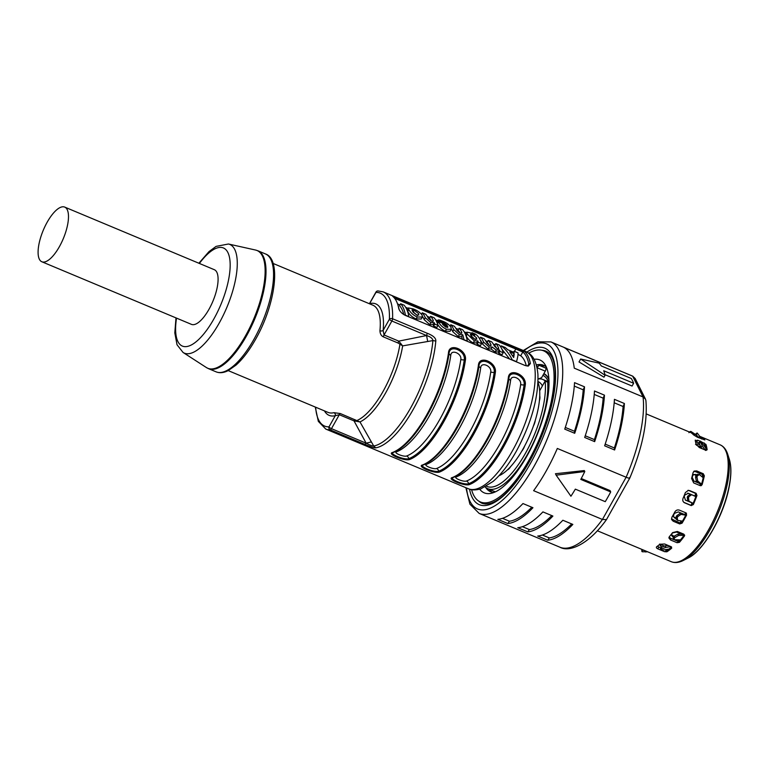 <?xml version="1.0" encoding="UTF-8"?>
<svg xmlns="http://www.w3.org/2000/svg" width="769" height="769" viewBox="0 0 769 769"><rect width="100%" height="100%" fill="white"/><g stroke="black" fill="none" stroke-linecap="round" stroke-linejoin="round"><path stroke-width="1.15" d="M671.577 546.97A61.587 22.57 112.7 0 1 667.252 550.239L664.589 551.681L658.101 548.97L658.552 546.903L660.734 547.816M665.185 549.681L666.963 550.421M658.552 546.903L657.38 546.221M677.047 542.712L679.44 542.328A63.327 23.205 -67.3 0 0 684.439 536.022L684.295 534.974A61.587 22.57 112.7 0 1 679.479 541.04L677.047 542.712L670.568 540.001L670.616 538.29L673.904 539.665M674.894 540.078L678.758 541.693M670.616 538.29L669.126 537.031M671.481 518.912L680.786 523.391M693.205 434.523L693.542 433.735L691.658 433.149A63.327 23.205 112.7 0 1 693.446 434.793L697.31 437.186L704.865 439.935A63.327 23.205 -67.3 0 0 702.087 437.388L699.752 436.34L697.464 433.341A65.846 24.127 112.7 0 0 697.079 432.985L695.714 434.052L697.589 437.301M689.956 431.832L690.322 431.496A65.846 24.127 112.7 0 1 690.879 431.409L695.801 434.687L646.229 413.914M684.295 534.974L683.833 534.176L677.345 531.456L672.587 532.629A63.327 23.205 112.7 0 1 669.366 536.685L668.876 537.896L670.568 540.001M683.833 534.176L684.439 536.022L684.67 535.157M664.589 551.681L666.915 551.786A63.327 23.205 -67.3 0 0 671.721 548.114L671.106 546.711L664.627 543.991L659.879 544.269A63.327 23.205 112.7 0 1 656.784 546.634L656.361 547.201M656.784 546.634C655.938 547.393 656.38 548.162 658.101 548.97M679.7 523.939L682.045 523.18A63.327 23.205 -67.3 0 0 686.63 514.999L686.188 514.442A61.587 22.57 112.7 0 1 681.767 522.314L679.7 523.939L673.211 521.228L672.856 520.075M686.188 514.442L685.919 512.865L679.431 510.145C677.527 509.568 676.009 510.164 674.865 511.914A63.327 23.205 112.7 0 1 671.914 517.181L671.597 519.517L673.211 521.228M686.63 514.999L685.919 512.865L686.506 513.308M538.002 382.443A54.032 19.802 112.7 0 1 539.675 390.777A54.032 19.802 -67.3 0 1 539.742 395.9A54.032 19.802 112.7 0 1 539.377 400.947A54.032 19.802 -67.3 0 1 535.349 420.066A54.032 19.802 112.7 0 1 533.369 426.122A8.132 2.98 112.7 0 0 535.349 420.066M521.651 451.374A8.132 2.98 112.7 0 0 524.708 445.924A54.032 19.802 112.7 0 1 523.199 448.692A54.032 19.802 112.7 0 1 521.651 451.374A54.032 19.802 -67.3 0 1 510.674 466.562A54.032 19.802 112.7 0 1 507.357 469.936A54.032 19.802 -67.3 0 1 498.956 475.751M548.48 382.106A58.973 21.609 112.7 0 0 542.895 375.397L541.607 377.694L538.175 379.021M510.674 466.562A8.132 2.98 112.7 0 1 507.357 469.936M539.675 390.777L544.49 382.203A2.326 0.856 -67.3 0 1 545.125 381.328L549.008 382.337M549.018 382.799L547.009 381.491M547.653 382.222A66.816 24.483 112.7 0 1 527.332 454.585A66.816 24.483 112.7 0 1 487.748 488.671A66.816 24.483 112.7 0 1 485.104 486.979M495.486 491.804A66.816 24.483 112.7 0 1 494.236 491.381L487.748 488.671M486.46 486.219A65.067 23.849 -67.3 0 0 525.477 453.239A65.067 23.849 -67.3 0 0 545.125 381.328M536.272 364.708A66.816 24.483 112.7 0 1 539.204 365.352L537.791 366.678A65.067 23.849 -67.3 0 0 536.685 366.198M537.118 368.14L537.291 367.832A2.326 0.856 -67.3 0 0 537.791 366.678M545.682 368.063L539.213 365.352L545.692 368.063A2.326 0.856 112.7 0 1 545.692 368.063A2.326 0.856 112.7 0 1 545.269 371.167L543.894 373.619A61.001 22.359 112.7 0 1 548.893 379.107M489.046 489.209A68.556 25.127 -67.3 0 0 492.122 492.237M544.942 366.015A68.556 25.127 -67.3 0 0 540.626 365.948M537.108 364.785A68.556 25.127 112.7 0 1 543.5 365.256A68.556 25.127 112.7 0 1 546.384 367.14M534.051 359.306A72.046 26.406 112.7 0 1 544.827 364.246A72.046 26.406 112.7 0 1 526.919 456.113A72.046 26.406 112.7 0 1 490.785 493.39A72.046 26.406 112.7 0 1 479.702 489.18M471.599 489.699A81.918 30.02 -67.3 0 0 480.423 501.974A81.918 30.02 -67.3 0 0 528.957 460.189A81.918 30.02 -67.3 0 0 543.673 350.847A81.918 30.02 -67.3 0 0 528.726 353.182M493.938 492.468A68.556 25.127 112.7 0 1 490.574 491.737A68.556 25.127 112.7 0 1 485.748 487.517M543.894 373.619L543.75 373.869A60.713 22.253 -67.3 0 1 548.931 379.732M673.452 537.137L672.731 536.829L672.721 535.589L674.182 536.204M672.721 535.589L671.443 534.445M684.189 535.109A4.652 2.422 -143.4 0 1 682.959 534.734L676.528 532.042L672.548 532.946A60.713 22.253 112.7 0 1 671.721 533.984L671.318 535.07L672.731 536.829M680.363 539.867A4.652 2.836 40.4 0 0 680.459 539.886L673.923 539.703L674.336 538.348L673.577 536.964A64.336 23.579 -67.3 0 0 674.173 536.214L675.019 537.483A65.846 24.127 112.7 0 1 674.336 538.348M673.923 539.703L673.173 538.31L673.577 536.964M682.862 534.695L683.256 535.301L678.575 535.474L677.729 534.205L674.182 536.214M678.575 535.474L675.019 537.483M677.729 534.205L681.363 534.071M683.256 535.301L684.054 535.291M675.778 518.517L673.529 516.806L673.731 514.692A60.713 22.253 112.7 0 0 674.49 513.346L678.325 511.914L684.756 514.605A4.652 1.048 -152.1 0 0 685.881 515.028M674.836 518.123L673.413 516.384M684.333 514.432L685.785 515.201M685.15 515.067L681.017 514.403L677.854 516.566A65.846 24.127 112.7 0 1 677.22 517.691L677.672 520.373L676.066 519.075M677.672 520.373L682.468 521.142M681.017 514.403L679.921 513.548L684.045 514.211M679.921 513.548L676.758 515.701L677.854 516.566M676.653 519.363L676.201 516.681A64.336 23.579 -67.3 0 0 676.758 515.701M676.211 516.681L677.22 517.691M674.528 517.316L675.778 517.835M647.594 551.786L642.25 551.758A65.846 24.127 112.7 0 1 641.865 551.402L641.788 549.758A64.336 23.579 -67.3 0 0 642.125 550.066L644.422 550.46M642.25 551.758L642.125 550.066M641.788 549.758L641.865 551.402M690.322 431.496L689.678 432.091M689.966 432.216L690.879 431.409M698.598 437.724L696.051 434.35A64.336 23.579 -67.3 0 0 695.714 434.052L697.079 432.985M698.339 437.359L699.761 436.34L701.597 438.984M696.051 434.35L697.464 433.341M696.464 445.193L697.608 443.944L695.522 444.415M697.608 443.944L699.732 444.828M702.27 448.769L700.828 446.76L702.337 445.982L700.626 442.358A65.846 24.127 112.7 0 0 700.463 441.617L698.973 442.483L700.472 441.089L705.711 447.981M702.337 445.982L705.519 450.423M704.789 445.539A4.652 4.076 -23.3 0 1 704.923 445.722L705.221 446.155M701.097 447.125L696.752 445.309M700.828 446.76L699.117 443.127A64.336 23.579 -67.3 0 0 698.973 442.483M699.117 443.127L700.626 442.358M697.896 474.646L695.82 476.04A64.336 23.579 -67.3 0 1 695.551 477.097L696.974 477.164A65.846 24.127 112.7 0 0 697.281 475.944L695.82 476.04M699.617 483.682L696.32 480.942L695.551 477.097M697.156 474.377L699.357 474.55L703.202 477.732M699.357 474.55L697.281 475.944M696.32 480.942L697.733 481.01L696.974 477.164M697.733 481.01L701.04 483.739L700.155 483.701M701.578 484.143L701.04 483.739M701.52 484.345A4.652 1.403 15.5 0 0 700.434 483.816L693.994 481.125L692.215 477.424A60.713 22.253 112.7 0 0 692.581 475.973L693.628 474.492L696.464 474.733M693.244 474.781L695.685 474.406M696.041 475.386L694.859 474.886M685.294 500.023L692.677 503.109A58.521 21.445 -67.3 0 0 692.725 503.003M693.167 503.349L685.525 500.158M685.439 500.11L684.256 496.476A60.713 22.253 112.7 0 0 684.852 494.986L688.39 493.323L691.389 494.582M695.907 496.495L692.196 494.919M691.341 494.582L695.858 496.63M691.648 494.669L688.995 496.62A65.846 24.127 112.7 0 1 688.495 497.87L689.005 501.282L691.398 502.426L687.755 500.734L687.246 497.322A64.336 23.579 -67.3 0 0 687.678 496.236L690.331 494.284M693.225 503.205L692.648 502.974M688.995 496.62L687.678 496.236M687.246 497.322L688.495 497.87M693.177 503.33L692.677 503.109M689.985 494.188L687.717 493.15M662.215 546.817L660.629 546.153L660.936 544.625L664.281 546.028M660.936 544.625L660.062 544.135M660.629 546.153L659.552 544.106M668.847 549.143L662.157 550.114C660.715 550.229 660.408 550.008 661.244 549.431L660.763 547.797A64.336 23.579 -67.3 0 0 661.33 547.355L661.907 548.922A65.846 24.127 112.7 0 1 661.244 549.431L660.85 549.97L660.369 548.335L660.763 547.797M670.914 546.615L665.675 547.432L665.098 545.865L661.33 547.355M665.675 547.432L661.907 548.922M665.098 545.865L668.078 545.432M542.895 375.397L543.75 373.869M520.661 384.481A3.489 1.894 -172 0 0 524.122 384.836A73.786 27.04 112.7 0 1 502.474 446.453A73.786 27.04 112.7 0 1 468.638 483.711C464.092 485.326 447.942 478.578 453.402 477.347A1.163 1.019 -111 0 1 452.393 477.511C446.299 478.856 464.245 486.364 469.35 484.614A1.163 1.019 -111 0 1 468.638 483.711A3.489 3.057 69 0 0 466.485 481.029A72.046 26.406 -67.3 0 0 520.661 384.481C521.747 378.473 511.029 373.994 510.616 380.28A72.046 26.406 112.7 0 1 456.44 476.828C452.806 477.751 463.515 482.23 466.485 481.029M490.747 371.965A3.489 1.894 -172 0 0 494.207 372.311A73.786 27.04 112.7 0 1 472.56 433.937A73.786 27.04 112.7 0 1 438.714 471.195C434.177 472.81 418.028 466.052 423.488 464.822A1.163 1.019 -111 0 1 422.479 464.995C416.375 466.331 434.322 473.848 439.435 472.089A1.163 1.019 -111 0 1 438.714 471.195A3.489 3.057 69 0 0 436.561 468.513A72.046 26.406 -67.3 0 0 490.747 371.965C491.824 365.957 481.115 361.468 480.702 367.765A72.046 26.406 112.7 0 1 426.516 464.313C422.883 465.226 433.601 469.705 436.561 468.513M460.823 359.44A3.489 1.894 -172 0 0 464.284 359.796A73.786 27.04 112.7 0 1 442.636 421.412A73.786 27.04 112.7 0 1 408.8 458.67C404.254 460.285 388.105 453.527 393.565 452.307A1.163 1.019 -111 0 1 392.555 452.47C386.461 453.816 404.407 461.323 409.512 459.564A1.163 1.019 -111 0 1 408.8 458.67A3.489 3.057 69 0 0 406.647 455.988A72.046 26.406 -67.3 0 0 460.823 359.44C461.909 353.432 451.192 348.953 450.778 355.24A72.046 26.406 112.7 0 1 396.602 451.788C392.969 452.71 403.677 457.19 406.647 455.988M315.261 407.041L318.318 421.345L325.768 429.073A74.362 27.251 -67.3 0 0 330.237 429.871A2.326 0.856 -67.3 0 0 331.468 428.66L339.292 414.722A2.326 0.856 112.7 0 1 340.34 413.549L359.979 421.941A58.877 21.58 112.7 0 0 385.73 392.748A58.877 21.58 112.7 0 0 402.658 345.887L398.082 343.032A2.326 0.856 112.7 0 1 398.755 341.128L402.658 345.887L432.899 340.59A73.584 26.973 112.7 0 1 410.636 407.964A73.584 26.973 112.7 0 1 373.724 446.039A5.806 5.248 -100.8 0 0 375.983 447.808C374.618 448.125 370.927 446.991 364.919 444.386L366.15 443.175C369.783 445.116 372.311 446.068 373.724 446.039L359.979 421.941L354.009 420.874L366.15 443.175L331.468 428.66A2.326 0.654 -150.7 0 1 328.997 426.862A2.326 2.134 -91.5 0 0 330.237 429.871L364.919 444.386M453.402 477.347A73.786 27.04 -67.3 0 0 468.215 466.543C462.88 472.031 457.843 475.694 453.104 477.53L452.71 477.741M468.215 466.543A73.786 27.04 -67.3 0 0 487.248 440.089A73.786 27.04 -67.3 0 0 508.895 378.463C509.472 368.928 525.621 375.685 524.122 384.836A1.163 0.634 8 0 1 525.275 384.952C526.919 374.695 508.963 367.178 508.328 377.858A1.163 0.634 8 0 1 508.895 378.463A3.489 1.894 -172 0 0 510.616 380.28M423.488 464.822A73.786 27.04 -67.3 0 0 438.301 454.027C432.957 459.506 427.92 463.169 423.19 465.014L422.796 465.216M438.301 454.027A73.786 27.04 -67.3 0 0 457.334 427.564A73.786 27.04 -67.3 0 0 478.981 365.938C479.558 356.403 495.707 363.16 494.207 372.311A1.163 0.634 8 0 1 495.361 372.427C496.995 362.17 479.049 354.653 478.405 365.333A1.163 0.634 8 0 1 478.981 365.938A3.489 1.894 -172 0 0 480.702 367.765M393.565 452.307A73.786 27.04 -67.3 0 0 408.377 441.502C403.043 446.991 398.006 450.653 393.267 452.489L392.872 452.701M408.377 441.502A73.786 27.04 -67.3 0 0 427.41 415.049A73.786 27.04 -67.3 0 0 449.058 353.423C449.634 343.887 465.783 350.645 464.284 359.796A1.163 0.634 8 0 1 465.437 359.911C467.081 349.655 449.125 342.138 448.49 352.817A1.163 0.634 8 0 1 449.058 353.423A3.489 1.894 -172 0 0 450.778 355.24M369.485 303.774L375.964 292.403A2.326 0.654 29.3 0 1 375.935 292.105L369.408 303.736M369.601 303.822A2.326 2.086 76.4 0 0 369.687 303.592A60.424 22.147 112.7 0 1 383.116 330.42A2.326 1.384 5.7 0 1 379.944 330.708C380.069 333.784 381.213 335.842 383.366 336.87A2.326 0.856 112.7 0 1 384.048 334.967L391.873 321.029A2.326 0.856 -67.3 0 0 392.584 318.77A74.362 27.251 -67.3 0 0 383.183 291.874L525.794 351.548A74.362 27.251 112.7 0 1 512.433 450.817A74.362 27.251 112.7 0 1 468.379 488.748C469.33 489.219 473.483 491.064 481.01 488.776L493.035 481.471C501.196 474.386 508.953 464.313 516.307 451.259C531.379 423.2 538.588 397.525 537.916 374.215C536.82 363.314 533.753 356.297 528.716 353.173L525.794 351.548M426.555 335.544L391.873 321.029A2.326 0.654 29.3 0 1 389.393 319.241L383.116 330.42L384.048 334.967L398.755 341.128L426.555 335.544C430.573 336.803 432.687 338.485 432.899 340.59A5.806 3.576 4.8 0 1 435.783 341.244C436.234 338.331 433.389 335.678 427.266 333.285L426.555 335.544L427.689 341.436M357.114 421.21L357.162 420.422A58.098 21.292 112.7 0 0 383.077 391.383A58.098 21.292 112.7 0 0 399.928 344.214L400.803 343.358M340.34 413.549L333.938 412.684A2.326 2.086 -103.6 0 1 335.274 415.683A60.424 22.147 112.7 0 1 324.441 410.886M355.047 419.711A2.326 0.856 -67.3 0 0 354.009 420.874L339.292 414.722L335.274 415.683L328.997 426.862A72.046 26.406 -67.3 0 1 315.655 407.205M41.853 261.768L191.452 324.364A29.626 10.862 -67.3 0 0 209.005 309.253A29.626 10.862 -67.3 0 0 214.32 269.698L64.731 207.101A29.626 10.862 -67.3 0 0 47.178 222.212A29.626 10.862 -67.3 0 0 41.853 261.768A29.626 10.862 -67.3 0 0 59.405 246.647A29.626 10.862 -67.3 0 0 64.731 207.101M399.14 309.619A73.199 26.828 112.7 0 0 398.179 305.822L397.746 304.486A74.362 27.251 112.7 0 0 392.661 296.286L524.304 351.375A74.362 27.251 -67.3 0 1 530.389 363.545L528.351 366.054L525.025 365.467L405.35 315.386C401.812 313.608 399.611 311.301 398.746 308.456L398.861 308.917M397.746 304.486A74.362 27.251 112.7 0 1 398.746 308.456L399.092 309.513M400.639 303.755A71.123 26.069 -67.3 0 1 405.417 315.184L408.839 316.617A71.123 26.069 112.7 0 0 404.061 305.187L400.639 303.755L399.534 305.716A68.797 25.214 112.7 0 1 403.783 314.579M509.664 359.036L501.994 349.318M480.173 339.936A68.797 25.214 112.7 0 1 482.528 344.06L488.075 349.059L491.093 348.972L495.169 352.029L498.408 351.923A68.797 25.214 112.7 0 1 498.841 353.336L502.109 354.701L503.214 352.74L499.937 351.366A71.123 26.069 -67.3 0 0 499.504 349.972L498.408 351.923M498.62 348.703L498.523 347.79C498.956 348.761 498.466 349.03 497.082 348.578L494.313 345.973A71.123 26.069 112.7 0 0 491.651 341.84L488.228 340.407L487.123 342.378A68.797 25.214 112.7 0 1 489.199 345.281M503.214 352.74A71.123 26.069 112.7 0 0 499.254 345.021L495.832 343.589L494.727 345.56A68.797 25.214 112.7 0 1 496.793 348.453M490.978 345.464L490.891 344.531C491.324 345.55 490.795 345.81 489.276 345.31L486.739 342.839A71.123 26.069 112.7 0 0 484.047 338.658L480.625 337.226A71.123 26.069 -67.3 0 1 483.614 342.118L489.18 347.098L492.189 347.011L496.265 350.068L499.456 349.953L498.36 351.914L499.504 349.972M481.529 343.666A71.123 26.069 112.7 0 0 475.377 334.111L471.955 332.679A71.123 26.069 -67.3 0 1 474.79 335.265L470.292 332.814L466.793 332.179L465.697 334.14L466.187 336.034C468.013 339.321 470.378 341.599 473.291 342.878L476.732 342.868A68.797 25.214 112.7 0 1 477.155 344.262L480.433 345.627L481.529 343.666L478.251 342.292A71.123 26.069 -67.3 0 0 477.828 340.917L476.732 342.868M451.326 328.844A68.797 25.214 112.7 0 1 452.701 331.583L458.257 336.582L461.621 336.668A68.797 25.214 112.7 0 1 462.323 339.225M459.141 328.238A71.123 26.069 -67.3 0 1 461.698 332.141C462.082 333.371 461.458 333.659 459.824 332.987L456.911 330.362A71.123 26.069 112.7 0 0 454.219 326.181L450.797 324.749A71.123 26.069 -67.3 0 1 453.797 329.632L459.353 334.621L462.717 334.717A71.123 26.069 -67.3 0 1 463.909 339.667L467.331 341.1A71.123 26.069 112.7 0 0 462.563 329.67L459.141 328.238L458.036 330.199A68.797 25.214 112.7 0 1 460.102 333.092M437.388 323.768C439.128 327.123 441.781 329.593 445.347 331.179L450.076 331.266L451.172 329.315L451.009 327.334C449.192 324.585 446.203 322.471 442.031 320.99C439.262 319.75 437.869 319.606 437.859 320.567L441.396 321.923M437.523 322.836L437.023 322.624M436.84 322.067L437.907 320.154L436.888 322.298M422.498 316.453A68.797 25.214 112.7 0 1 424.171 319.644L429.727 324.643L433.187 324.633A68.797 25.214 112.7 0 1 433.61 326.037L436.888 327.411L437.994 325.45L434.716 324.076A71.123 26.069 -67.3 0 0 434.283 322.682L433.187 324.633M437.994 325.45A71.123 26.069 112.7 0 0 434.033 317.732L430.611 316.299L429.506 318.26A68.797 25.214 112.7 0 1 431.572 321.154M417.231 316.991L416.135 318.952C412.357 317.28 409.56 314.79 407.743 311.503L407.349 309.878L408.445 307.927L408.829 309.561C410.627 312.81 413.424 315.28 417.231 316.991L422.344 317.068L422.133 315.127C420.047 312.377 417.029 310.292 413.068 308.869L408.445 307.927M416.135 318.952L421.249 319.02L422.344 317.068M495.169 344.772L493.256 343.974M487.565 341.59L485.652 340.792M479.962 338.408L479.174 338.081M466.466 332.766L464.159 331.795M458.478 329.42L455.825 328.305M437.609 320.683L435.629 319.856M429.948 317.482L427.295 316.367M408.195 308.379L405.657 307.312M399.976 304.937L397.563 303.928M518.018 354.374L520.7 355.778A68.797 25.214 112.7 0 1 526.313 365.9M516.499 361.67L512.269 359.902C509.366 353.961 505.714 349.289 501.311 345.887L505.291 347.55L507.761 349.741L514.24 352.452L514.115 351.241L517.979 352.856C518.21 354.519 517.72 357.46 516.499 361.67L516.393 361.853M514.24 353.74L509.76 351.866L513.702 357.527L514.24 353.74L513.144 355.682L512.365 355.355M513.096 356.499L513.144 355.682M514.115 351.241L513.586 352.183M501.311 345.887L500.715 346.934M492.189 347.011L491.093 348.972M497.928 348.847L498.523 347.79A71.123 26.069 -67.3 0 0 495.832 343.589M490.276 345.627L490.891 344.531A71.123 26.069 -67.3 0 0 488.228 340.407M499.937 351.366L498.841 353.336M480.625 337.226L479.664 338.937M476.684 342.849L477.828 340.917M472.224 334.457L476.482 337.735L476.751 339.244L474.742 339.187L470.724 335.419L470.465 334.255L472.224 334.457L471.214 336.245M466.793 332.179L467.273 334.082L474.386 340.907L477.78 340.898M471.128 336.409L475.386 339.677M478.251 342.292L477.155 344.262M471.955 332.679L471.56 333.381M462.717 334.717L461.621 336.668M461.035 333.323L461.698 332.141L461.804 333.054M450.797 324.749L450.105 325.979M447.212 327.527L447.789 326.489L445.857 327.181L442.483 324.268L447.789 326.489L447.789 327.248M441.05 322.624L441.377 322.038L443.079 322.24L447.212 325.2L438.292 321.471L437.282 323.268M451.172 329.315L446.443 329.219C442.8 327.575 440.147 325.104 438.484 321.817A71.123 26.069 -67.3 0 0 438.292 321.471M433.139 324.614L434.283 322.682M433.274 321.115L433.168 320.202A71.123 26.069 -67.3 0 0 430.611 316.299M432.505 321.384L433.168 320.202C433.553 321.432 432.928 321.721 431.294 321.048L428.381 318.424A71.123 26.069 112.7 0 0 425.699 314.242L422.268 312.81L421.508 314.175M434.235 322.663L430.823 322.682L425.267 317.693A71.123 26.069 -67.3 0 0 422.268 312.81M434.716 324.076L433.61 326.037M414.164 310.186L418.605 313.646L418.817 314.982L416.577 314.886L412.347 311.032L412.059 309.849L414.164 310.186L413.068 312.137L417.519 315.598M527.553 366.082L528.812 363.987A73.199 26.828 -67.3 0 0 522.814 352.01L515.797 349.011L514.461 351.385M530.389 363.545L528.812 363.987L527.649 366.044M395.651 299.775L396.122 298.93L515.797 349.011L516.009 347.453M520.7 355.778L522.814 352.01L524.304 351.375M396.333 297.372L396.122 298.93L394.612 298.276M524.708 445.924A54.032 19.802 -67.3 0 0 533.369 426.122M539.742 395.9A8.132 2.98 112.7 0 1 539.377 400.947M538.031 381.549L538.127 381.587A51.417 18.841 112.7 0 1 542.405 385.913M545.471 381.299A55.195 20.225 -67.3 0 0 542.827 379.463A55.195 20.225 -67.3 0 0 538.29 378.982M695.878 481.913A55.772 20.446 -67.3 0 0 696.166 480.808M700.165 485.633L701.126 485.7L702.126 484.653A63.327 23.205 -67.3 0 0 704.346 475.8L703.183 473.637L703.51 476.357A61.587 22.57 112.7 0 1 701.376 484.874L700.165 485.633L693.686 482.922L691.6 478.462A63.327 23.205 112.7 0 0 693.032 472.762L694.157 471.08L696.695 470.926L703.222 473.723M696.368 493.775L688.438 490.314L685.381 492.554A63.327 23.205 112.7 0 1 683.045 498.379C682.391 500.408 682.93 501.888 684.65 502.83L683.862 502.349M684.208 502.609L691.139 505.55L693.33 504.579A63.327 23.205 -67.3 0 0 696.954 495.515L696.051 493.265L689.562 490.555M699.127 443.175L696.57 442.098L697.694 440.224L695.253 440.695A63.327 23.205 112.7 0 1 696.022 444.155L699.3 447.529L705.788 450.24L707.144 449.788A63.327 23.205 -67.3 0 0 705.961 444.405L701.203 441.694M695.291 440.099L695.253 440.695M697.694 440.224L700.174 441.262M693.648 471.522L695.57 471.657L696.695 470.926M703.558 475.002L695.57 471.657M696.954 495.515L696.272 495.505L696.08 493.294M691.139 505.55L692.782 504.233L693.33 504.579M696.272 495.505A61.587 22.57 112.7 0 1 692.782 504.233M687.986 490.353L688.649 490.545M683.92 502.378L691.504 505.55M705.961 444.405L705.115 445.809A61.587 22.57 112.7 0 1 705.135 445.847L704.183 442.934L705.048 445.645L703.625 445.059M695.541 441.762L696.57 442.098M705.135 445.847A61.587 22.57 112.7 0 1 706.173 450.365M705.048 445.645A61.001 22.359 112.7 0 1 705.24 446.193M645.499 399.149L635.156 378.492L632.656 376.166L643.067 396.958L645.499 399.149L645.902 400.553C647.69 422.316 642.317 448.164 629.773 478.097L606.472 519.604L602.435 519.469L533.619 490.68A92.953 34.067 112.7 0 0 546.192 471.003A92.953 34.067 112.7 0 0 557.323 448.452L626.129 477.251L602.435 519.469A92.953 34.067 112.7 0 1 559.938 547.22L479.154 513.413A92.953 34.067 -67.3 0 0 534.224 465.995A92.953 34.067 -67.3 0 0 550.921 341.917L537.848 341.811L523.295 350.501M629.532 477.626C630.196 478.529 629.061 478.405 626.129 477.251A92.953 34.067 112.7 0 0 643.067 396.958L574.251 368.159A92.953 34.067 112.7 0 0 563.84 347.367L632.656 376.166A92.953 34.067 112.7 0 0 631.705 375.714L633.031 376.339M604.001 377.204L579.019 361.939L580.653 359.017L605.088 375.272L604.001 377.204M605.088 375.272A92.953 34.067 112.7 0 0 603.713 370.745L633.627 383.27L632.08 386.038L604.943 374.676M580.653 359.017L598.993 363.103A92.953 34.067 112.7 0 1 601.31 365.957L631.234 378.473A92.953 34.067 112.7 0 1 633.627 383.27M522.968 503.551A92.953 34.067 112.7 0 1 497.822 519.354L507.8 523.526A92.953 34.067 -67.3 0 0 532.946 507.723L522.968 503.551M542.914 511.894A92.953 34.067 112.7 0 1 517.768 527.697L527.745 531.869A92.953 34.067 -67.3 0 0 552.892 516.066L542.914 511.894M562.86 520.248A92.953 34.067 112.7 0 1 537.714 536.051L547.691 540.223A92.953 34.067 -67.3 0 0 572.838 524.42L562.86 520.248M571.684 523.939A90.636 33.221 112.7 0 1 549.345 537.935L547.691 540.223M542.376 535.022L549.345 537.935M551.738 515.586A90.636 33.221 112.7 0 1 529.399 529.591L527.745 531.869M522.43 526.678L529.399 529.591M531.792 507.242A90.636 33.221 112.7 0 1 509.453 521.247L507.8 523.526M502.484 518.325L509.453 521.247M584.796 471.512L556.16 475.175L555.449 473.733L584.315 470.561L584.796 471.512A92.953 34.067 112.7 0 1 580.797 479.414L610.711 491.939L610.038 490.574L581.258 478.529M610.711 491.939A92.953 34.067 112.7 0 1 605.261 501.667L575.337 489.142A92.953 34.067 112.7 0 1 570.925 496.226L556.16 475.175M604.453 395.17L594.485 390.998A92.953 34.067 112.7 0 1 584.69 437.465L594.658 441.637A92.953 34.067 -67.3 0 0 604.453 395.17L603.156 398.159A90.636 33.221 112.7 0 1 594.418 439.618L594.658 441.637M574.712 433.293A92.953 34.067 -67.3 0 0 584.507 386.826L583.21 389.816A90.636 33.221 112.7 0 1 574.472 431.265L574.712 433.293L564.744 429.121A92.953 34.067 112.7 0 0 574.539 382.645L584.507 386.826M614.604 449.98A92.953 34.067 -67.3 0 0 624.399 403.514L623.101 406.513A90.636 33.221 112.7 0 1 614.364 447.962L614.604 449.98L604.636 445.809A92.953 34.067 112.7 0 0 614.431 399.342L624.399 403.514M603.156 398.159L594.235 394.43M585.247 435.783L594.418 439.618M565.302 427.429L574.472 431.265M583.21 389.816L574.289 386.086M623.101 406.513L614.181 402.773M605.193 444.126L614.364 447.962M688.053 558.054C703.414 550.998 723.158 516.874 728.858 488.363C731.386 476.213 731.55 466.543 729.348 459.362A58.194 21.33 112.7 0 1 728.781 487.979A58.194 21.33 112.7 0 1 688.053 558.054L683.247 560.476A62.645 22.964 -67.3 0 0 727.09 485.047A62.645 22.964 -67.3 0 0 727.705 454.239C726.167 449.49 723.658 446.366 720.169 444.857A63.327 23.205 112.7 0 1 724.225 448.183A63.327 23.205 112.7 0 1 726.003 484.249A63.327 23.205 112.7 0 1 671.279 561.697L597.34 530.754M702.087 437.388L701.472 438.801M679.479 541.04L679.44 542.328M667.252 550.239L666.915 551.786M681.767 522.314L682.045 523.18M537.291 367.832L545.269 371.167M543.798 373.792A61.001 22.359 112.7 0 1 544.548 373.955M678.806 539.944A60.713 22.253 112.7 0 1 677.662 541.241M683.487 534.022A60.713 22.253 112.7 0 1 682.959 534.734M681.19 520.959A60.713 22.253 112.7 0 1 679.931 523.035M685.717 512.769A60.713 22.253 112.7 0 1 684.756 514.605M645.845 552.036L645.768 551.017M705.634 447.654A60.088 22.022 -67.3 0 0 704.923 445.722M700.434 483.816A60.713 22.253 112.7 0 1 699.944 485.547M702.645 474.617A60.713 22.253 112.7 0 1 702.174 476.847M692.071 502.897A60.713 22.253 112.7 0 1 691.004 505.339M695.734 493.506A60.713 22.253 112.7 0 1 694.82 496.015M687.755 500.734L689.005 501.282M469.35 484.614A74.362 27.251 -67.3 0 0 503.464 447.058A74.362 27.251 -67.3 0 0 525.275 384.952M508.328 377.858A74.362 27.251 112.7 0 1 486.508 439.964A74.362 27.251 112.7 0 1 452.393 477.511M439.435 472.089A74.362 27.251 -67.3 0 0 473.541 434.533A74.362 27.251 -67.3 0 0 495.361 372.427M478.405 365.333A74.362 27.251 112.7 0 1 456.584 427.439A74.362 27.251 112.7 0 1 422.479 464.995M409.512 459.564A74.362 27.251 -67.3 0 0 443.626 422.018A74.362 27.251 -67.3 0 0 465.437 359.911M448.49 352.817A74.362 27.251 112.7 0 1 426.67 414.924A74.362 27.251 112.7 0 1 392.555 452.47M375.983 447.808A74.362 27.251 -67.3 0 0 413.289 409.329A74.362 27.251 -67.3 0 0 435.783 341.244M456.44 476.828A3.489 3.057 69 0 0 455.248 476.588M426.516 464.313A3.489 3.057 69 0 0 425.324 464.072M396.602 451.788A3.489 3.057 69 0 0 395.41 451.547M427.266 333.285L392.584 318.77A2.326 1.548 2.2 0 0 389.393 319.241A72.046 26.406 -67.3 0 0 375.964 292.403A2.326 2.134 88.5 0 1 377.906 290.922L383.183 291.874M273.053 263.421L372.917 305.206A58.098 21.292 112.7 0 1 379.944 330.708M398.082 343.032L383.366 336.87M333.938 412.684A58.098 21.292 112.7 0 1 328.055 412.395L228.201 370.61M366.15 443.175L371.292 441.944M253.972 339.244A63.904 23.426 112.7 0 1 216.118 371.85C219.655 373.282 223.673 372.878 228.162 370.629L236.073 365.064C242.821 358.988 249.3 350.443 255.519 339.427C275.244 305.033 281.656 259.163 265.459 253.943A63.904 23.426 112.7 0 1 253.972 339.244M175.995 317.905L174.803 332.842L177.024 344.762L183.051 352.452A58.905 21.59 -67.3 0 0 219.213 323.067A58.905 21.59 -67.3 0 0 228.441 244.004L255.568 250.04A63.827 23.397 112.7 0 1 245.571 335.697A63.827 23.397 112.7 0 1 206.39 367.544L208.543 368.678A63.904 23.426 -67.3 0 0 246.407 336.082A63.904 23.426 -67.3 0 0 257.894 250.771L265.459 253.943M176.524 318.116A53.176 19.485 -67.3 0 0 185.127 346.656A53.176 19.485 -67.3 0 0 213.859 318.962A53.176 19.485 -67.3 0 0 229.181 256.087A53.176 19.485 -67.3 0 0 199.392 263.45M496.265 350.068L495.169 352.029M483.614 342.118L482.528 344.06M489.18 347.098L488.075 349.059M476.482 337.735L475.511 339.456M467.273 334.082L466.187 336.034M474.386 340.907L473.291 342.878M453.797 329.632L452.701 331.583M459.353 334.621L458.257 336.582M443.079 322.24L442.521 323.24M438.484 321.817L437.436 323.691M446.443 329.219L445.347 331.179M425.267 317.693L424.171 319.644M430.823 322.682L429.727 324.643M408.829 309.561L407.743 311.503M701.376 484.874L702.126 484.653M704.346 475.8L703.51 476.357M466.523 487.969A89.473 32.788 -67.3 0 0 530.514 463.303A89.473 32.788 -67.3 0 0 557.833 367.967A89.473 32.788 -67.3 0 0 523.939 350.77M526.909 352.067A84.821 31.087 112.7 0 1 555.554 373.503A84.821 31.087 112.7 0 1 529.553 461.39A84.821 31.087 112.7 0 1 469.532 489.18M541.866 350.26A82.494 30.231 112.7 0 1 545.894 351.145C564.235 359.181 554.093 417.903 529.524 461.083C513.413 489.305 494.919 507.636 482.192 503.349A82.494 30.231 112.7 0 1 478.751 501.1M720.169 444.857L699.732 436.302M683.247 560.476C678.787 562.716 674.798 563.119 671.279 561.697M548.662 352.933L543.673 350.847M544.76 374.09L544.173 374.042M485.422 504.07L480.423 501.974M545.471 374.59L543.76 373.869M688.918 432.687L690.081 431.601M325.768 429.073L468.379 488.748M377.906 290.922A2.326 2.326 0 0 0 375.935 292.105M208.543 368.678L216.118 371.85M183.051 352.452L206.39 367.544M198.873 263.238L209.005 251.598L216.099 246.378L228.441 244.004M255.568 250.04L257.894 250.771M548.355 381.77L542.827 379.463M729.348 459.362L727.705 454.239M479.154 513.413L469.907 504.166L465.879 487.7M606.472 519.604C589.535 543.433 569.992 552.853 559.938 547.22M631.705 375.714L550.921 341.917"/></g></svg>
